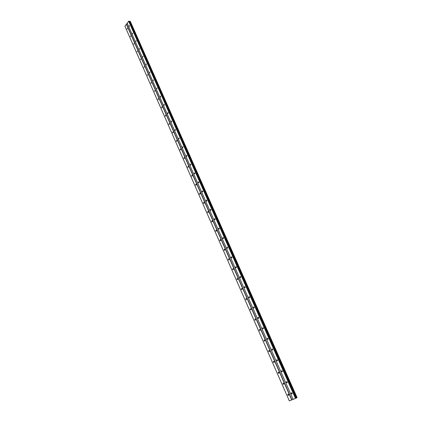 <?xml version="1.0" encoding="UTF-8"?>
<svg xmlns="http://www.w3.org/2000/svg" width="422" height="422" viewBox="0 0 422 422"><rect width="100%" height="100%" fill="white"/><g stroke="black" fill="none" stroke-linecap="round" stroke-linejoin="round"><path stroke-width="0.63" d="M291.217 393.52L291.581 392.697L292.082 393.162L291.718 393.99L291.217 393.52M286.301 382.379L286.67 381.551L287.155 382.01L286.786 382.833L286.301 382.379M281.437 371.36L281.812 370.532L282.281 370.975L281.907 371.803L281.437 371.36M276.626 360.462L277.006 359.634L277.46 360.066L277.08 360.894L276.626 360.462M271.868 349.68L272.253 348.846L272.691 349.268L272.306 350.096L271.868 349.68M267.163 339.008L267.548 338.18L267.97 338.592L267.585 339.42L267.163 339.008M268.049 338.971L267.822 338.36M262.505 328.458L262.895 327.625L263.302 328.026L262.917 328.859L262.505 328.458M263.381 328.416L263.17 327.81M257.9 318.014L258.29 317.186L258.686 317.571L258.296 318.404L257.9 318.014M258.76 317.972L258.565 317.376M253.337 307.685L253.733 306.852L254.118 307.232L253.722 308.065L253.337 307.685M254.192 307.638L254.007 307.052M248.827 297.463L249.223 296.629L249.597 296.998L249.202 297.832L248.827 297.463M249.671 297.41L249.502 296.835M244.364 287.345L244.76 286.512L245.124 286.87L244.723 287.709L244.364 287.345M245.193 287.292L245.04 286.728M239.944 277.338L240.345 276.5L240.693 276.853L240.297 277.687L239.944 277.338M240.767 277.275L240.624 276.721M235.576 267.432L235.977 266.593L236.315 266.936L235.914 267.775L235.576 267.432M236.383 267.363L236.257 266.825M231.245 257.626L231.652 256.787L231.979 257.119L231.578 257.958L231.245 257.626M232.047 257.552L231.931 257.03M226.962 247.92L227.368 247.081L227.685 247.403L227.284 248.247L226.962 247.92M222.726 238.314L223.127 237.47L223.438 237.792L223.032 238.63L222.726 238.314M223.502 238.224L223.412 237.739M218.527 228.803L218.934 227.959L219.234 228.27L218.828 229.114L218.527 228.803M219.298 228.708L219.218 228.239M214.376 219.393L214.782 218.549L215.072 218.849L214.666 219.693L214.376 219.393M215.136 219.287L215.067 218.839M210.262 210.077L210.668 209.228L210.947 209.523L210.546 210.372L210.262 210.077M211.016 209.956L210.953 209.534M206.194 200.851L206.595 200.002L206.87 200.286L206.463 201.136L206.194 200.851M206.933 200.719L206.885 200.323M202.159 191.715L202.565 190.865L202.829 191.145L202.428 191.999L202.159 191.715M202.892 191.572L202.855 191.208M198.171 182.673L198.572 181.819L198.831 182.093L198.43 182.948L198.171 182.673M198.894 182.51L198.862 182.183M194.22 173.716L194.621 172.867L194.874 173.131L194.468 173.985L194.22 173.716M194.938 173.537L194.911 173.252M190.306 164.849L190.707 163.994L190.95 164.258L190.549 165.113L190.306 164.849M186.429 156.071L186.835 155.217L187.067 155.47L186.666 156.325L186.429 156.071M182.594 147.373L182.995 146.518L182.821 147.626L182.594 147.373M178.791 138.764L179.192 137.904L179.018 139.007L178.791 138.764M175.03 130.234L175.431 129.375L175.246 130.472L175.03 130.234M171.3 121.784L171.701 120.924L171.511 122.021L171.3 121.784M167.608 113.418L168.003 112.558L168.209 112.785L167.814 113.645L167.608 113.418M163.952 105.131L164.348 104.266L164.153 105.352L163.952 105.131M160.328 96.923L160.724 96.052L160.524 97.139L160.328 96.923M156.741 88.789L157.132 87.918L156.741 88.789M153.186 80.729L153.571 79.864L153.186 80.729M149.662 72.748L150.047 71.877L149.662 72.748M146.17 64.84L146.555 63.965L146.17 64.84M142.715 57.002L143.095 56.131L142.715 57.002M139.286 49.237L139.666 48.366L139.286 49.237M135.889 41.546L136.269 40.67L135.889 41.546M132.529 33.924L132.904 33.043L132.529 33.924M129.195 26.364L129.57 25.489L129.195 26.364M287.788 394.945L288.147 394.122L288.643 394.591L288.284 395.409L287.788 394.945M282.914 383.856L283.278 383.034L283.758 383.487L283.394 384.31L282.914 383.856M278.098 372.884L278.462 372.062L278.926 372.505L278.562 373.328L278.098 372.884M273.329 362.034L273.699 361.211L274.152 361.643L273.778 362.466L273.329 362.034M268.614 351.299L268.988 350.476L269.426 350.898L269.051 351.721L268.614 351.299M263.95 340.681L264.325 339.858L264.747 340.264L264.372 341.092L263.95 340.681M259.335 330.173L259.715 329.345L260.121 329.746L259.741 330.574L259.335 330.173M254.767 319.776L255.152 318.948L255.547 319.338L255.162 320.166L254.767 319.776M250.246 309.49L250.631 308.661L251.016 309.041L250.631 309.869L250.246 309.49M245.773 299.314L246.163 298.481L246.532 298.85L246.147 299.683L245.773 299.314M241.347 289.239L241.743 288.405L242.101 288.769L241.711 289.597L241.347 289.239M236.969 279.269L237.364 278.436L237.713 278.789L237.317 279.622L236.969 279.269M232.633 269.4L233.028 268.566L233.366 268.909L232.976 269.748L232.633 269.4M228.344 259.635L228.74 258.802L229.067 259.134L228.671 259.973L228.344 259.635M224.098 249.972L224.493 249.133L224.81 249.46L224.414 250.299L224.098 249.972M224.879 249.877L224.784 249.397M219.894 240.403L220.295 239.564L220.6 239.881L220.205 240.719L219.894 240.403M220.669 240.303L220.579 239.838M215.732 230.929L216.133 230.09L216.428 230.401L216.032 231.24L215.732 230.929M216.497 230.818L216.423 230.38M211.617 221.55L212.013 220.711L212.303 221.017L211.907 221.856L211.617 221.55M212.366 221.434L212.303 221.017M207.534 212.271L207.935 211.427L208.215 211.723L207.819 212.567L207.534 212.271M208.283 212.139L208.225 211.744M203.499 203.077L203.895 202.233L204.169 202.523L203.773 203.367L203.499 203.077M204.237 202.935L204.19 202.571M199.5 193.978L199.901 193.134L200.165 193.413L199.764 194.257L199.5 193.978M200.228 193.819L200.192 193.487M195.544 184.968L195.94 184.119L196.198 184.393L195.797 185.242L195.544 184.968M196.262 184.789L196.235 184.498M191.625 176.043L192.021 175.199L192.268 175.462L191.873 176.312L191.625 176.043M187.743 167.207L188.138 166.358L188.381 166.621L187.985 167.471L187.743 167.207M183.897 158.456L184.293 157.606L184.53 157.865L184.134 158.714L183.897 158.456M180.088 149.794L180.484 148.94L180.716 149.188L180.321 150.042L180.088 149.794M176.322 141.212L176.712 140.357L176.934 140.6L176.544 141.454L176.322 141.212M172.587 132.708L172.978 131.854L173.194 132.091L172.804 132.946L172.587 132.708M168.884 124.29L169.28 123.435L169.095 124.522L168.884 124.29M165.224 115.95L165.614 115.09L165.82 115.317L165.429 116.177L165.224 115.95M161.594 107.689L161.985 106.829L162.18 107.051L161.79 107.911L161.594 107.689M157.997 99.502L158.387 98.642L158.192 99.719L157.997 99.502M154.436 91.395L154.821 90.535L154.436 91.395M150.907 83.361L151.292 82.501L150.907 83.361M147.41 75.406L147.795 74.541L147.41 75.406M143.949 67.52L144.329 66.65L143.949 67.52M140.515 59.708L140.895 58.837L140.515 59.708M137.113 51.964L137.493 51.094L137.113 51.964M133.742 44.294L134.117 43.424L133.742 44.294M130.403 36.688L130.778 35.817L130.403 36.688M127.096 29.155L127.465 28.285L127.096 29.155M240.624 277.607L240.297 277.687M246.48 299.588L246.147 299.683M242.043 289.508L241.711 289.597M126.5 24.144L124.938 26.238L289.334 400.895L295.912 398.215L128.773 21.1L126.5 24.144L291.913 399.85M129.164 21.459L295.949 398.173L297.099 397.635L130.292 21.411M130.213 21.279L297.051 397.666L130.245 21.3L129.222 21.48M130.329 21.432L297.099 397.635L130.308 21.416M289.334 400.895L124.901 26.148M279.005 372.842L278.831 372.573M283.837 383.809L283.647 383.529M288.722 394.897L288.516 394.602M277.539 360.425L277.365 360.161M282.36 371.323L282.176 371.049M287.234 382.343L287.034 382.052M292.161 393.483L291.95 393.177M127.196 23.21L293.063 399.386M127.159 23.12L293.068 399.391M128.615 21.169L295.484 398.415M128.773 21.1L295.674 398.331M129.728 21.358L296.524 397.909M129.776 21.348L296.576 397.888M126.347 24.212L291.723 399.935M128.99 21.126L295.88 398.231M129.332 21.496L296.054 398.12M129.464 21.475L296.202 398.051M129.965 21.279L296.803 397.788M130.034 21.258L296.882 397.751M264.731 340.96L264.388 341.097M269.057 351.721L269.415 351.579M203.773 203.367L204.037 203.33M207.819 212.567L208.093 212.524M211.907 221.856L212.187 221.808M216.032 231.24L216.322 231.187M220.205 240.719L220.5 240.661M224.414 250.299L224.72 250.235M228.671 259.973L228.982 259.905M232.976 269.748L233.292 269.669M237.317 279.622L237.644 279.538M250.631 309.869L250.974 309.764M255.162 320.166L255.51 320.055M259.741 330.574L260.1 330.452M273.778 362.466L274.147 362.319M278.562 373.328L278.931 373.169M283.394 384.31L283.769 384.141M288.284 395.409L288.659 395.235M206.463 201.136L206.738 201.104M210.546 210.372L210.826 210.33M214.666 219.693L214.951 219.651M218.828 229.114L219.123 229.067M223.032 238.63L223.338 238.578M227.284 248.247L227.595 248.183M231.578 257.958L231.894 257.889M235.914 267.775L236.236 267.696M244.723 287.709L245.066 287.619M249.202 297.832L249.544 297.732M253.722 308.065L254.076 307.96M258.296 318.404L258.654 318.288M262.917 328.859L263.281 328.733M267.585 339.42L267.954 339.288M272.306 350.096L272.681 349.954M277.08 360.894L277.46 360.741M281.907 371.803L282.286 371.64M286.786 382.833L287.166 382.664M291.718 393.99L292.103 393.805M129.026 21.153L295.912 398.215M130.245 21.3L297.077 397.656"/></g></svg>
